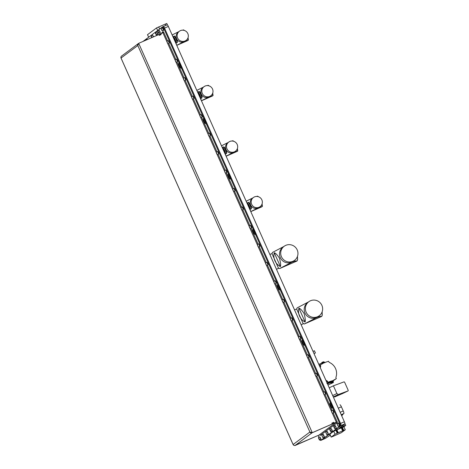 <?xml version="1.0" encoding="UTF-8"?>
<svg xmlns="http://www.w3.org/2000/svg" width="469" height="469" viewBox="0 0 469 469"><rect width="100%" height="100%" fill="white"/><g stroke="black" fill="none" stroke-linecap="round" stroke-linejoin="round"><path stroke-width="0.7" d="M313.016 351.375L314.441 350.753L315.42 352.975L314.007 353.597M330.129 434.786L329.777 435.009L330.182 434.904M342.61 430.847L341.291 427.886L336.935 429.786L338.255 432.74L345.278 429.751L341.403 432.647L332.703 436.528L331.196 437.09L335.042 434.224L338.255 432.74M337.322 429.381L342.458 427.118L337.322 429.381M331.208 403.715A1.718 0.328 -113.5 0 0 331.624 405.451A1.718 0.328 -113.5 0 0 332.591 406.863A1.718 0.328 -113.5 0 0 332.603 406.858A1.718 0.328 -113.5 0 0 332.187 405.122A1.718 0.328 -113.5 0 0 331.22 403.709A1.718 0.328 -113.5 0 0 331.208 403.715M303.238 340.904A1.718 0.328 -113.5 0 0 303.654 342.64A1.718 0.328 -113.5 0 0 304.627 344.053A1.718 0.328 -113.5 0 0 304.639 344.041A1.718 0.328 -113.5 0 0 304.223 342.306A1.718 0.328 -113.5 0 0 303.255 340.893A1.718 0.328 -113.5 0 0 303.238 340.904M278.563 285.48A1.718 0.328 -113.5 0 0 278.979 287.216A1.718 0.328 -113.5 0 0 279.952 288.628A1.718 0.328 -113.5 0 0 279.964 288.617A1.718 0.328 -113.5 0 0 279.547 286.881A1.718 0.328 -113.5 0 0 278.574 285.469A1.718 0.328 -113.5 0 0 278.563 285.48M253.887 230.056A1.718 0.328 -113.5 0 0 254.304 231.792A1.718 0.328 -113.5 0 0 255.271 233.204A1.718 0.328 -113.5 0 0 255.288 233.193A1.718 0.328 -113.5 0 0 254.872 231.457A1.718 0.328 -113.5 0 0 253.899 230.044A1.718 0.328 -113.5 0 0 253.887 230.056M229.212 174.632A1.718 0.328 -113.5 0 0 229.628 176.367A1.718 0.328 -113.5 0 0 230.596 177.78A1.718 0.328 -113.5 0 0 230.607 177.769A1.718 0.328 -113.5 0 0 230.197 176.033A1.718 0.328 -113.5 0 0 229.224 174.62A1.718 0.328 -113.5 0 0 229.212 174.632M204.537 119.208A1.718 0.328 -113.5 0 0 204.953 120.943A1.718 0.328 -113.5 0 0 205.92 122.356A1.718 0.328 -113.5 0 0 205.932 122.345A1.718 0.328 -113.5 0 0 205.516 120.609A1.718 0.328 -113.5 0 0 204.548 119.196A1.718 0.328 -113.5 0 0 204.537 119.208M179.862 63.784A1.718 0.328 -113.5 0 0 180.272 65.519A1.718 0.328 -113.5 0 0 181.245 66.932A1.718 0.328 -113.5 0 0 181.257 66.92A1.718 0.328 -113.5 0 0 180.841 65.185A1.718 0.328 -113.5 0 0 179.873 63.772A1.718 0.328 -113.5 0 0 179.862 63.784M163.411 26.469L167.204 24.822A2.023 0.381 66.5 0 1 167.222 24.81A2.023 0.381 66.5 0 1 168.342 26.434L344.369 421.789A2.023 0.381 66.5 0 1 344.873 423.87L339.585 427.81M166.747 23.479L156.54 27.923L147.536 34.665M334.227 409.267L333.494 409.584A2.023 0.381 -113.5 0 0 332.374 407.966L333.084 407.655A2.023 0.381 66.5 0 1 333.101 407.643A2.023 0.381 66.5 0 1 334.227 409.267L340.541 423.454A2.023 0.381 66.5 0 1 341.051 425.535L321.494 440.092A2.023 0.381 66.5 0 1 321.482 440.104A2.023 0.381 -113.5 0 0 321.494 440.092L341.051 425.535A2.023 0.381 -113.5 0 0 340.541 423.454L164.519 28.099A2.023 0.381 -113.5 0 0 163.394 26.475A2.023 0.381 -113.5 0 0 163.382 26.481A2.023 0.381 66.5 0 1 164.519 28.099L179.058 60.759A2.023 0.381 66.5 0 1 179.568 62.846L179.475 62.916A2.673 0.504 -113.5 0 0 180.143 65.66A2.673 0.504 -113.5 0 0 181.538 67.806M343.853 424.633L344.445 425.952L345.747 425.418L343.888 426.802L345.278 429.751M338.718 426.04L339.058 426.796L320.767 440.409L325.322 438.427A2.023 0.381 66.5 0 1 325.304 438.439L330.317 435.203M320.767 440.409A2.023 0.381 66.5 0 1 320.749 440.42L321.482 440.104A2.023 0.381 66.5 0 1 321.464 440.104L325.304 438.439A2.023 0.381 66.5 0 1 325.293 438.439M340.177 427.37L339.609 427.863M344.445 425.952L340.289 427.611M345.747 425.418L344.932 423.589M343.742 430.343L342.429 427.388L343.888 426.802M342.429 427.388L341.807 427.652L343.126 430.612M341.291 427.886L341.807 427.652M337.803 432.928L336.484 429.973L336.935 429.786M336.484 429.973L335.868 430.243L337.182 433.198M335.042 434.224L333.729 431.269L335.868 430.243M333.729 431.269L329.883 434.13L331.196 437.09M333.142 396.575L333.799 396.704L338.331 394.523L348.004 390.941A0.809 0.451 64.3 0 0 348.027 390.929A0.809 0.451 64.3 0 0 348.104 390.044L344.733 382.47A0.809 0.451 64.3 0 0 343.976 381.889L333.424 385.794L329.238 387.81M334.473 397.032L342.886 393.403M333.799 396.704L333.301 396.932M333.424 385.794L336.883 393.555L338.325 394.505L333.787 396.686M331.055 383.226L332.644 382.534M330.059 382.124L332.808 380.834L332.492 381.784L331.003 382.499M329.836 382.159L331.108 383.279M323.704 362.543L322.379 363.135M323.874 362.42L324.783 362.795M322.772 362.015L321.892 362.467L323.376 362.045L321.857 362.572M327.966 384.955L333.312 382.628L333.283 381.379A2.222 0.422 66.5 0 1 333.189 380.676M330.369 382.288L326.858 383.32M324.8 362.473A3.242 0.616 -113.5 0 0 324.19 362.009L323.833 362.162M333.183 380.828L336.332 378.612L335.868 377.486A11.819 11.596 53.3 0 0 329.127 362.344L328.599 361.253L324.372 362.648L320.309 364.864L320.726 365.89L320.321 367.784M319.342 365.586L320.309 364.864M331.624 381.356L336.332 378.612M327.069 382.933L329.643 381.549L332.433 380.752M326.617 381.913L327.55 381.221L328.036 382.217M325.867 380.236L327.55 381.221M319.758 366.512L320.72 365.797M323.493 361.751L322.983 362.261M322.643 362.942L322.666 363.686M331.155 383.273L332.738 382.534L332.046 382.856L331.993 382.499M331.823 383.026L332.621 382.634M330.704 381.731L331.261 382.299M341.291 414.872L343.877 413.529A2.509 0.475 -113.5 0 0 343.244 410.95L341.403 406.811A2.509 0.475 -113.5 0 0 340.013 404.8A2.509 0.475 -113.5 0 0 339.99 404.811L340.013 404.8M341.631 415.64L342.077 415.411L341.62 415.616M343.179 414.045L342.077 415.411M322.033 315.596A8.096 1.53 -113.5 0 0 322.097 315.537A8.096 1.53 -113.5 0 0 322.215 314.019L322.162 315.045A13.144 12.898 53.3 0 1 321.81 316.376C320.462 316.622 321.664 315.625 316.311 317.742L304.27 324.009L321.81 316.376M308.79 301.737L307.611 302.616A8.741 8.571 53.3 0 0 304.85 312.794L304.961 313.052A8.741 8.571 53.3 0 0 318.046 316.634L319.225 315.76A8.741 8.571 53.3 0 0 321.875 305.325A8.741 8.571 53.3 0 0 308.79 301.737A8.741 8.571 53.3 0 0 306.14 312.172A8.741 8.571 53.3 0 0 319.225 315.76M305.102 322.033C305.554 320.438 305.219 317.607 304.094 313.55C301.936 310.244 300.213 308.45 298.929 308.162A11.977 11.748 53.3 0 0 305.102 322.033L298.929 308.162M308.608 301.872L297.094 307.899A13.144 12.898 53.3 0 0 296.742 309.223L303.038 323.37A13.144 12.898 53.3 0 0 304.27 324.009M322.15 311.779L322.215 314.019M297.358 260.172A8.096 1.53 -113.5 0 0 297.422 260.113A8.096 1.53 -113.5 0 0 297.539 258.595L297.487 259.621A13.144 12.898 53.3 0 1 297.135 260.952C295.787 261.198 296.988 260.201 291.636 262.318L279.588 268.585L297.135 260.952M284.114 246.313L282.936 247.192A8.741 8.571 53.3 0 0 280.175 257.37L280.28 257.628A8.741 8.571 53.3 0 0 293.371 261.21L294.55 260.336A8.741 8.571 53.3 0 0 297.199 249.901A8.741 8.571 53.3 0 0 284.114 246.313A8.741 8.571 53.3 0 0 281.464 256.748A8.741 8.571 53.3 0 0 294.55 260.336M280.427 266.609C280.878 265.014 280.544 262.189 279.418 258.126C277.261 254.819 275.538 253.026 274.248 252.738A11.977 11.748 53.3 0 0 280.427 266.609L274.248 252.738M283.933 246.448L272.419 252.474A13.144 12.898 53.3 0 0 272.067 253.799L278.363 267.946A13.144 12.898 53.3 0 0 279.588 268.585M297.475 256.355L297.539 258.595M230.39 178.871L231.094 178.566A2.023 0.381 66.5 0 1 231.106 178.56A2.023 0.381 66.5 0 1 232.231 180.184L253.09 227.031A2.023 0.381 66.5 0 1 253.594 229.118L252.773 229.505A2.673 0.504 -113.5 0 0 253.442 232.249A2.673 0.504 -113.5 0 0 254.925 234.394A2.673 0.504 -113.5 0 0 254.943 234.383L255.036 234.312A2.023 0.381 -113.5 0 1 255.054 234.301A2.023 0.381 -113.5 0 1 256.174 235.925L277.038 282.772L277.765 282.455A2.023 0.381 66.5 0 1 278.269 284.542L278.176 284.613A2.673 0.504 -113.5 0 0 278.85 287.356A2.673 0.504 -113.5 0 0 280.245 289.502M253.594 229.118L253.5 229.189A2.673 0.504 -113.5 0 0 254.169 231.932A2.673 0.504 -113.5 0 0 255.57 234.078M278.269 284.542L277.449 284.929A2.673 0.504 -113.5 0 0 278.117 287.673A2.673 0.504 -113.5 0 0 279.6 289.819A2.673 0.504 -113.5 0 0 279.618 289.807L279.717 289.736A2.023 0.381 -113.5 0 0 279.717 289.736A2.023 0.381 -113.5 0 1 280.855 291.349L301.714 338.196L302.441 337.879A2.023 0.381 66.5 0 1 302.951 339.961L302.857 340.031A2.673 0.504 -113.5 0 0 303.525 342.78A2.673 0.504 -113.5 0 0 304.92 344.926M302.951 339.961L302.124 340.353A2.673 0.504 -113.5 0 0 302.792 343.097A2.673 0.504 -113.5 0 0 304.275 345.237A2.673 0.504 -113.5 0 0 304.299 345.231L304.393 345.161A2.023 0.381 -113.5 0 1 304.404 345.149L305.12 344.838A2.023 0.381 66.5 0 1 305.137 344.832A2.023 0.381 66.5 0 1 306.257 346.456L330.411 400.696A2.023 0.381 66.5 0 1 330.915 402.777L330.821 402.848A2.673 0.504 -113.5 0 0 331.489 405.597A2.673 0.504 -113.5 0 0 332.89 407.737M205.715 123.447L206.413 123.148A2.023 0.381 66.5 0 1 206.43 123.136A2.023 0.381 66.5 0 1 207.55 124.76L228.415 171.607A2.023 0.381 66.5 0 1 228.919 173.694L228.098 174.081A2.673 0.504 -113.5 0 0 228.766 176.831A2.673 0.504 -113.5 0 0 230.25 178.97A2.673 0.504 -113.5 0 0 230.267 178.959L230.361 178.888A2.023 0.381 -113.5 0 1 230.379 178.877A2.023 0.381 -113.5 0 1 231.498 180.501L252.357 227.348L253.09 227.031M228.919 173.694L228.825 173.764A2.673 0.504 -113.5 0 0 229.493 176.508A2.673 0.504 -113.5 0 0 230.895 178.654M182.875 69.336L182.148 69.652A2.023 0.381 -113.5 0 0 181.022 68.028L181.738 67.724A2.023 0.381 66.5 0 1 181.755 67.712A2.023 0.381 66.5 0 1 182.875 69.336L203.734 116.183A2.023 0.381 66.5 0 1 204.244 118.27L203.417 118.657A2.673 0.504 -113.5 0 0 204.091 121.407A2.673 0.504 -113.5 0 0 205.574 123.546A2.673 0.504 -113.5 0 0 205.592 123.535L205.686 123.464A2.023 0.381 -113.5 0 0 205.686 123.464A2.023 0.381 -113.5 0 1 206.823 125.076L227.682 171.924L228.415 171.607M204.244 118.27L204.15 118.34A2.673 0.504 -113.5 0 0 204.818 121.084A2.673 0.504 -113.5 0 0 206.219 123.23M179.568 62.846L178.742 63.233A2.673 0.504 -113.5 0 0 179.41 65.982A2.673 0.504 -113.5 0 0 180.893 68.122A2.673 0.504 -113.5 0 0 180.917 68.111L181.011 68.04A2.023 0.381 -113.5 0 1 181.022 68.028L181.755 67.712M330.915 402.777L330.094 403.164A2.673 0.504 -113.5 0 0 330.762 405.914A2.673 0.504 -113.5 0 0 332.245 408.053A2.673 0.504 -113.5 0 0 332.263 408.042L332.357 407.971A2.023 0.381 -113.5 0 1 332.374 407.966L333.101 407.643M318.961 437.301L318.146 435.466M255.072 234.295L255.769 233.99A2.023 0.381 66.5 0 1 255.781 233.984A2.023 0.381 66.5 0 1 256.906 235.608L277.765 282.455M279.747 289.719L280.444 289.414A2.023 0.381 66.5 0 1 280.456 289.408A2.023 0.381 66.5 0 1 281.582 291.032L302.441 337.879M182.148 69.652L203.007 116.505L203.734 116.183M161.389 27.741L161.541 28.093L161.389 27.741L162.649 26.803A2.023 0.381 66.5 0 1 162.667 26.797A2.023 0.381 66.5 0 1 163.787 28.416L178.331 61.081L179.058 60.759M306.257 346.456L305.53 346.773L329.678 401.013L330.411 400.696M120.896 57.458L121.037 58.033A1.618 1.589 -126.7 0 1 121.53 56.098L138.308 43.605A1.618 1.589 53.3 0 0 137.816 45.54L138.619 43.429A1.618 1.589 53.3 0 0 138.308 43.605M167.585 40.903L163.781 32.361L160.773 33.704L161.154 34.554L159.255 35.38L158.88 34.53L160.738 33.721L161.014 34.618M159.214 35.281L158.915 34.513M159.243 35.251L161.066 34.46M295.048 445.427L295.23 445.362A1.618 1.589 -126.7 0 1 293.113 444.518L293.658 445.192M138.736 43.435L312.26 432.688L309.892 432.031A1.618 1.589 53.3 0 0 312.008 432.875L311.832 432.617M295.107 445.45L317.009 435.918M334.168 423.149L312.131 432.781L332.146 424.07L331.894 423.126L333.787 422.299L334.168 423.149L337.17 421.801L333.242 412.984M332.31 423.958L331.976 423.22L333.799 422.428L334.127 423.167M294.649 445.491L315.115 436.745L294.978 445.55M319.412 434.921L316.88 436.006M312.26 432.688L332.269 423.976M158.88 34.53L138.865 43.242M331.905 423.155L333.699 422.475M162.995 32.736A0.809 0.791 53.3 0 0 163.194 31.81L160.468 33.838M143.057 41.419A2.023 0.381 66.5 0 1 143.098 41.36L144.358 40.422L144.516 40.78L144.364 40.416L161.389 27.747M163.781 32.361L163.488 32.455L162.696 30.678L163.194 31.81M319.196 434.968L319.16 434.986A0.809 0.791 -126.7 0 1 320.221 435.402L337.246 422.733A0.809 0.791 53.3 0 0 336.185 422.311L337.264 421.819M337.246 422.733L337.17 421.801M333.494 409.584L339.814 423.771A2.023 0.381 66.5 0 1 340.318 425.858L339.058 426.796L339.785 426.479L339.058 426.796L338.724 426.04M320.749 440.42A2.023 0.381 66.5 0 1 320.18 439.858M162.684 26.792L163.382 26.487A2.023 0.381 66.5 0 1 163.394 26.475L162.667 26.797M178.836 63.163A2.023 0.381 -113.5 0 0 178.331 61.081M330.188 403.094A2.023 0.381 -113.5 0 0 329.678 401.013M305.53 346.773A2.023 0.381 -113.5 0 0 304.404 345.149L305.137 344.832M302.218 340.283A2.023 0.381 -113.5 0 0 301.714 338.196M277.542 284.859A2.023 0.381 -113.5 0 0 277.038 282.772M252.867 229.435A2.023 0.381 -113.5 0 0 252.357 227.348M228.192 174.011A2.023 0.381 -113.5 0 0 227.682 171.924M203.517 118.587A2.023 0.381 -113.5 0 0 203.007 116.505M163.839 32.302L163.488 32.455M146.029 40.123L145.712 39.912L145.73 40.252M145.777 39.871L146.217 40.041M152.038 37.508L151.077 35.92L151.657 37.672M151.141 35.879L152.22 37.432M151.733 37.01L151.792 37.614M151.499 37.115L151.417 36.435L151.85 37.59M155.474 33.393L156.347 34.987L156.324 34.284L155.362 32.73L155.474 33.393M155.427 32.689L156.523 34.278L156.423 34.97M156.2 34.354L155.702 33.246L156.2 34.354M157.807 31.658L158.68 33.252L158.657 32.549L157.695 30.989L157.807 31.658M157.76 30.948L158.856 32.543L158.757 33.235M158.534 32.619L158.041 31.505L158.534 32.619M162.051 30.784L161.031 28.492L162.051 30.784M161.072 28.386L162.104 30.802M161.348 29.043L161.735 30.233L161.348 29.043M166.958 41.507L167.75 43.717L166.958 41.507M166.829 41.419L167.75 43.717M167.345 42.96L167.017 41.929L167.544 42.872M319.383 439.295L318.428 437.735L319.407 439.992L319.383 439.295M318.492 437.694L319.582 439.289L319.483 439.975M318.656 438.333L319.149 439.441L318.779 438.275M338.079 426.139L337.059 423.847L338.079 426.139M337.1 423.742L338.126 426.163M337.375 424.398L337.756 425.588L337.375 424.398M334.338 428.156L333.723 426.35L334.338 428.156M333.787 426.303L334.303 426.608L334.778 428.59M334.362 427.376L333.951 426.948L334.444 428.056L334.362 427.376M329.854 429.973L330.733 431.562L330.704 430.864L329.748 429.305L329.854 429.973M329.813 429.264L330.903 430.859L330.803 431.544M330.581 430.929L330.088 429.821L330.581 430.929M325.732 432.277L326.752 434.57L325.732 432.277M325.773 432.172L326.805 434.587M326.436 434.018L326.049 432.828L326.436 434.018M321.757 435.232L322.778 437.524L321.757 435.232M321.798 435.126L322.83 437.548M322.461 436.973L322.08 435.783L322.461 436.973M321.84 435.021L323.088 434.476L324.208 437.079M175.183 59.979L175.975 62.189L175.183 59.979M175.054 59.891L175.975 62.189M175.57 61.433L175.242 60.401L175.769 61.351M183.408 78.452L184.2 80.668L183.408 78.452M183.279 78.364L184.2 80.668M183.801 79.912L183.467 78.88L183.995 79.824M191.633 96.931L192.425 99.141L191.633 96.931M191.51 96.843L192.425 99.141M192.026 98.384L191.692 97.353L192.22 98.297M199.858 115.403L200.65 117.613L199.858 115.403M199.735 115.315L200.65 117.613M200.251 116.857L199.917 115.825L200.445 116.775M208.084 133.876L208.875 136.092L208.084 133.876M207.96 133.788L208.875 136.092M208.476 135.33L208.142 134.304L208.67 135.248M216.309 152.355L217.1 154.565L216.309 152.355M216.186 152.261L217.1 154.565M216.701 153.809L216.367 152.777L216.895 153.721M224.534 170.827L225.325 173.038L224.534 170.827M224.411 170.739L225.325 173.038M224.927 172.281L224.592 171.249L225.12 172.199M232.759 189.3L233.55 191.516L232.759 189.3M232.636 189.212L233.55 191.516M233.152 190.754L232.817 189.728L233.345 190.672M240.984 207.779L241.775 209.989L240.984 207.779M240.861 207.685L241.775 209.989M241.377 209.233L241.043 208.201L241.57 209.145M249.209 226.251L250 228.462L249.209 226.251M249.086 226.164L250 228.462M249.602 227.705L249.268 226.674L249.795 227.623M257.434 244.724L258.231 246.94L257.434 244.724M257.311 244.636L258.231 246.94M257.827 246.178L257.493 245.152L258.02 246.096M265.659 263.203L266.456 265.413L265.659 263.203M265.536 263.109L266.456 265.413M266.052 264.657L265.718 263.625L266.251 264.569M273.884 281.676L274.682 283.886L273.884 281.676M273.761 281.588L274.682 283.886M274.277 283.129L273.943 282.098L274.476 283.047M282.109 300.148L282.907 302.364L282.109 300.148M281.986 300.06L282.907 302.364M282.502 301.602L282.168 300.576L282.701 301.52M290.334 318.627L291.132 320.837L290.334 318.627M290.211 318.533L291.132 320.837M290.727 320.081L290.399 319.049L290.927 319.993M298.565 337.1L299.357 339.31L298.565 337.1M298.436 337.012L299.357 339.31M298.952 338.554L298.624 337.522L299.152 338.471M306.79 355.572L307.582 357.788L306.79 355.572M306.662 355.484L307.582 357.788M307.177 357.026L306.849 356L307.377 356.944M315.016 374.051L315.807 376.261L315.016 374.051M314.887 373.957L315.807 376.261M315.403 375.505L315.074 374.473L315.602 375.417M323.241 392.524L324.032 394.734L323.241 392.524M323.112 392.436L324.032 394.734M323.633 393.978L323.299 392.946L323.827 393.896M331.466 410.996L332.257 413.212L331.466 410.996M331.343 410.908L332.257 413.212M331.859 412.45L331.524 411.424L332.052 412.368M247.632 203.482A2.82 0.533 -113.5 0 0 247.579 203.564A2.82 0.533 -113.5 0 0 247.556 203.646A5.669 1.073 66.5 0 1 247.743 203.974L249.649 208.259A5.669 1.073 66.5 0 1 249.778 208.635A2.82 0.533 -113.5 0 0 249.789 208.635A2.82 0.533 -113.5 0 0 249.924 208.635A2.82 0.533 -113.5 0 0 249.215 205.733A2.82 0.533 -113.5 0 0 247.632 203.482M247.591 203.558L248.037 202.42A3.629 0.686 66.5 0 1 248.054 202.409A3.629 0.686 66.5 0 1 250.094 205.369A3.629 0.686 66.5 0 1 250.991 209.045L249.778 208.635M253.371 197.531L252.386 198.264A5.669 5.558 53.3 0 0 258.237 207.914A5.669 5.558 53.3 0 0 259.158 207.357L260.143 206.624A5.669 5.558 53.3 0 0 261.86 199.858A5.669 5.558 53.3 0 0 253.371 197.531A5.669 5.558 53.3 0 0 251.654 204.296A5.669 5.558 53.3 0 0 260.143 206.624M257.915 208.054L250.768 211.56M258.237 207.914L262.2 206.489L261.925 204.343M261.831 206.829A5.669 1.073 66.5 0 1 261.819 206.835A5.669 1.073 66.5 0 1 261.808 206.841L250.798 211.63L262.2 206.489M250.604 211.197L249.913 208.764M252.867 197.906L246.166 201.219M247.585 203.54L246.307 201.547M248.037 202.42C249.291 201.394 252.439 208.453 250.991 209.045M258.067 196.628L257.592 196.148L256.602 196.447M249.649 208.259L247.743 203.974M257.592 196.148L258.507 196.763M262.083 203.909L262.417 206.395M222.951 148.057A2.82 0.533 -113.5 0 0 222.898 148.14A2.82 0.533 -113.5 0 0 222.881 148.222A5.669 1.073 66.5 0 1 223.068 148.55L224.973 152.835A5.669 1.073 66.5 0 1 225.102 153.211A2.82 0.533 -113.5 0 0 225.108 153.211A2.82 0.533 -113.5 0 0 225.249 153.211A2.82 0.533 -113.5 0 0 224.54 150.309A2.82 0.533 -113.5 0 0 222.951 148.057M222.916 148.134L223.361 146.996A3.629 0.686 66.5 0 1 223.379 146.985A3.629 0.686 66.5 0 1 225.413 149.945A3.629 0.686 66.5 0 1 226.31 153.621L225.102 153.211M228.696 142.107L227.711 142.84A5.669 5.558 53.3 0 0 233.556 152.489A5.669 5.558 53.3 0 0 234.477 151.933L235.467 151.2A5.669 5.558 53.3 0 0 237.185 144.434A5.669 5.558 53.3 0 0 228.696 142.107A5.669 5.558 53.3 0 0 226.978 148.872A5.669 5.558 53.3 0 0 235.467 151.2M233.234 152.63L226.093 156.136M233.556 152.489L237.525 151.065L237.25 148.919M237.408 148.485L237.742 150.971L237.156 151.405A5.669 1.073 66.5 0 1 237.144 151.411A5.669 1.073 66.5 0 1 237.132 151.417M237.156 151.405L226.122 156.206L237.144 151.411M225.929 155.772L225.237 153.34M228.192 142.482L221.485 145.795M222.91 148.116L221.632 146.123M223.361 146.996C224.616 145.97 227.764 153.029 226.31 153.621M233.392 141.204L232.917 140.723L231.926 141.022M224.973 152.835L223.068 148.55M232.917 140.723L233.826 141.339M198.276 92.633A2.82 0.533 -113.5 0 0 198.223 92.715A2.82 0.533 -113.5 0 0 198.205 92.798A5.669 1.073 66.5 0 1 198.393 93.126L200.298 97.411A5.669 1.073 66.5 0 1 200.427 97.787A2.82 0.533 -113.5 0 0 200.433 97.787A2.82 0.533 -113.5 0 0 200.568 97.787A2.82 0.533 -113.5 0 0 199.864 94.885A2.82 0.533 -113.5 0 0 198.276 92.633M198.24 92.71L198.686 91.572A3.629 0.686 66.5 0 1 198.704 91.561A3.629 0.686 66.5 0 1 200.738 94.521A3.629 0.686 66.5 0 1 201.635 98.197L200.515 97.822M204.021 86.683L203.036 87.416A5.669 5.558 53.3 0 0 208.881 97.065A5.669 5.558 53.3 0 0 209.801 96.508L210.792 95.776A5.669 5.558 53.3 0 0 212.51 89.01A5.669 5.558 53.3 0 0 204.021 86.683A5.669 5.558 53.3 0 0 202.303 93.448A5.669 5.558 53.3 0 0 210.792 95.776M208.558 97.206L201.418 100.712M208.881 97.065L212.844 95.641L212.574 93.495M212.48 95.981A5.669 1.073 66.5 0 1 212.469 95.987A5.669 1.073 66.5 0 1 212.451 95.993L201.447 100.782L212.844 95.641M201.254 100.348L200.562 97.915M203.517 87.058L196.81 90.37M198.229 92.692L196.957 90.699M198.686 91.572C199.941 90.546 203.089 97.605 201.635 98.197M208.717 85.78L208.242 85.299L207.251 85.598M200.298 97.411L198.393 93.126M208.242 85.299L209.151 85.915M212.733 93.061L213.067 95.547M173.6 37.209A2.82 0.533 -113.5 0 0 173.548 37.291A2.82 0.533 -113.5 0 0 173.53 37.373A5.669 1.073 66.5 0 1 173.712 37.702L175.623 41.987A5.669 1.073 66.5 0 1 175.746 42.362A2.82 0.533 -113.5 0 0 175.758 42.362A2.82 0.533 -113.5 0 0 175.893 42.362A2.82 0.533 -113.5 0 0 175.189 39.46A2.82 0.533 -113.5 0 0 173.6 37.209M173.577 37.233L174.011 36.148A3.629 0.686 66.5 0 1 174.028 36.142A3.629 0.686 66.5 0 1 176.063 39.097A3.629 0.686 66.5 0 1 176.96 42.773L175.834 42.398M179.346 31.259L178.361 31.992A5.669 5.558 53.3 0 0 184.206 41.641A5.669 5.558 53.3 0 0 185.126 41.084L186.111 40.352A5.669 5.558 53.3 0 0 187.834 33.586A5.669 5.558 53.3 0 0 179.346 31.259A5.669 5.558 53.3 0 0 177.628 38.024A5.669 5.558 53.3 0 0 186.111 40.352M183.883 41.782L176.737 45.288M184.206 41.641L188.169 40.217L187.893 38.071M187.799 40.557A5.669 1.073 66.5 0 1 187.788 40.563A5.669 1.073 66.5 0 1 187.776 40.569L176.772 45.358L188.169 40.217M176.579 44.924L175.887 42.497M178.836 31.634L172.135 34.946M173.553 37.268L172.281 35.275M174.011 36.148C175.265 35.122 178.413 42.181 176.96 42.773M184.041 30.356L183.567 29.875L182.576 30.174M175.623 41.987L173.712 37.702M183.567 29.875L184.475 30.491M188.057 37.637L188.386 40.123M147.518 34.636L148.667 37.215M157.69 30.497L156.54 27.923M168.342 26.434L163.787 28.416M339.814 423.771L344.369 421.789M165.85 25.408L165.24 24.036M158.68 26.891L159.636 29.049M344.873 423.87L340.318 425.858M342.874 425.36L343.349 426.427M348.004 390.941L342.845 393.421M336.883 393.555L332.697 395.566M333.283 381.379L332.585 381.684M330.651 382.528L327.497 383.9M321.869 364.044L319.178 365.216M329.267 382.716L329.947 382.212M332.884 380.816L333.875 380.078M330.434 381.848L331.319 381.186M327.761 382.968L329.684 381.543M326.653 382.006L327.62 381.285M319.788 366.588L320.726 365.89M327.731 382.974L329.643 381.549M343.877 413.529L341.209 414.69M340.142 412.298L343.244 410.95M341.403 406.811L338.301 408.159M232.231 180.184L231.498 180.501M256.906 235.608L256.174 235.925M281.582 291.032L280.855 291.349M207.55 124.76L206.823 125.076M121.037 58.033L293.113 444.518L309.892 432.031L137.816 45.54L121.037 58.033M295.23 445.362L312.008 432.875M319.16 434.986L336.185 422.311M336.314 422.211L332.322 413.236M331.29 410.92L324.091 394.763M323.065 392.442L315.866 376.285M314.834 373.969L307.641 357.812M306.609 355.496L299.415 339.339M298.384 337.018L291.19 320.86M290.159 318.545L282.965 302.388M281.933 300.072L274.74 283.915M273.708 281.593L266.515 265.436M265.483 263.121L258.29 246.964M257.258 244.648L250.065 228.491M249.033 226.169L241.84 210.012M240.808 207.697L233.615 191.54M232.583 189.224L225.39 173.067M224.358 170.745L217.165 154.588M216.133 152.273L208.94 136.116M207.908 133.8L200.714 117.643M199.683 115.321L192.489 99.164M191.458 96.849L184.258 80.691M183.227 78.376L176.033 62.219M175.001 59.897L167.808 43.74M166.776 41.424L162.925 32.771M332.093 410.393L325.017 394.505M323.868 391.92L316.792 376.032M315.643 373.441L308.567 357.56M307.418 354.969L300.342 339.081M299.193 336.496L292.117 320.608M290.968 318.023L283.892 302.136M282.737 299.544L275.666 283.657M274.512 281.072L267.441 265.184M266.286 262.599L259.216 246.712M258.061 244.12L250.991 228.233M249.836 225.648L242.766 209.76M241.611 207.175L234.541 191.288M233.386 188.696L226.316 172.815M225.161 170.224L218.091 154.336M216.936 151.751L209.866 135.863M208.711 133.272L201.635 117.391M200.486 114.799L193.41 98.912M192.261 96.327L185.185 80.439M184.036 77.848L176.96 61.967M175.811 59.375L168.734 43.488M330.821 402.848L330.094 403.164M179.475 62.916L178.742 63.233M204.15 118.34L203.417 118.657M228.825 173.764L228.098 174.081M302.857 340.031L302.124 340.353M278.176 284.613L277.449 284.929M253.5 229.189L252.773 229.505M147.178 39.162L147.506 39.478M152.542 35.169L152.964 35.638M153.457 36.893L152.425 35.128L153.515 36.863L152.97 35.644M157.813 33.698L157.895 34.425M156.834 31.98L157.848 34.536L156.716 31.939L155.479 32.478M159.167 30.239L160.228 32.689M159.05 30.204L160.146 31.951L160.181 32.801L159.05 30.204L157.813 30.743M162.479 27.777L163.54 30.221M162.251 30.872L163.493 30.333L162.35 27.741C162.321 26.762 164.15 30.86 163.517 30.321L163.482 30.338M168.295 40.762L168.377 40.78C169.151 42.046 169.444 42.872 169.25 43.265L168.295 40.762M168.389 40.803L169.297 43.154M319.893 436.985L320.866 438.685M319.67 440.08L320.907 439.541L319.776 436.944L320.96 439.43M338.501 423.132L339.568 425.576M339.527 425.682L338.378 423.097C338.342 422.118 340.177 426.215 339.544 425.676L339.527 425.682M339.503 425.694L338.278 426.233M335.622 426.081L336.255 428.045M335.077 425.559L336.203 428.156L335.077 425.559L333.834 426.098M335.188 425.594L335.611 426.063M330.991 431.656L332.234 431.117L332.193 430.266L332.281 431.005M332.234 431.117L331.102 428.514L329.859 429.053M331.214 428.555L332.193 430.261M325.826 432.06L327.063 431.521C327.133 430.583 328.869 434.968 328.218 434.106L327.051 431.527M327.18 431.562L328.247 434.007M323.205 434.517L324.272 436.967M176.52 59.241L176.602 59.252C177.376 60.519 177.669 61.345 177.475 61.738L176.52 59.241M176.62 59.276L177.522 61.627M184.745 77.713L184.827 77.725C185.601 78.991 185.894 79.824 185.701 80.217L184.745 77.713M184.845 77.748L185.753 80.105M192.97 96.186L193.052 96.204C193.826 97.47 194.119 98.297 193.926 98.689L192.97 96.186M193.07 96.227L193.978 98.578M201.201 114.665L201.277 114.676C202.051 115.943 202.344 116.769 202.151 117.162L201.201 114.665M201.295 114.7L202.203 117.051M209.426 133.137L209.502 133.149C210.276 134.415 210.569 135.248 210.376 135.641L209.426 133.137M209.52 133.173L210.429 135.529M217.651 151.61L217.727 151.628C218.501 152.894 218.794 153.721 218.601 154.113L217.651 151.61M217.745 151.651L218.654 154.002M225.876 170.089L225.952 170.1C226.726 171.367 227.019 172.193 226.826 172.586L225.876 170.089M225.97 170.124L226.879 172.475M234.101 188.561L234.183 188.573C234.951 189.839 235.245 190.672 235.051 191.065L234.101 188.561M234.195 188.597L235.104 190.953M242.039 210.077L243.276 209.537L242.151 206.94L243.329 209.426M250.552 225.513L250.634 225.525C251.407 226.791 251.695 227.617 251.507 228.01L250.552 225.513M250.645 225.548L251.554 227.899M258.777 243.986L258.859 243.997C259.633 245.264 259.92 246.096 259.732 246.489L258.777 243.986M258.87 244.021L259.779 246.377M267.002 262.458L267.084 262.476C267.858 263.742 268.145 264.569 267.957 264.962L267.002 262.458M267.096 262.499L268.004 264.85M275.227 280.937L275.309 280.949C276.083 282.215 276.37 283.042 276.182 283.434L275.227 280.937M275.321 280.972L276.229 283.323M283.452 299.41L283.534 299.421C284.308 300.688 284.595 301.52 284.407 301.913L283.452 299.41M283.546 299.445L284.454 301.801M291.677 317.882L291.759 317.894C292.533 319.166 292.826 319.993 292.633 320.386L291.677 317.882M291.771 317.923L292.679 320.274M299.902 336.361L299.984 336.373C300.758 337.639 301.051 338.466 300.858 338.858L299.902 336.361M299.996 336.396L300.905 338.747M307.846 357.876L309.083 357.337L307.951 354.734L309.13 357.226M316.352 373.306L316.434 373.318C317.208 374.59 317.501 375.417 317.308 375.81L316.352 373.306M316.452 373.347L317.361 375.698M324.577 391.785L324.659 391.797C325.433 393.063 325.726 393.89 325.533 394.282L324.577 391.785M324.677 391.82L325.586 394.171M332.802 410.258L332.884 410.269C333.658 411.536 333.951 412.368 333.758 412.761L332.802 410.258M332.902 410.293L333.811 412.65M147.495 34.665L148.638 37.233M167.222 24.81L163.394 26.475M166.771 23.45L167.415 24.892M331.173 437.12L329.854 434.165M348.027 390.929L341.954 393.849M321.828 364.179L321.845 362.478M321.98 362.971L318.797 364.354M332.404 381.256L334.432 379.743M321.705 364.225L322.443 363.68M324.859 362.789L323.551 361.722M332.808 382.516L332.89 380.822M303.543 323.651L301.139 324.7M296.813 308.924L294.555 309.903M278.867 268.227L276.464 269.276M272.131 253.5L269.88 254.479M293.166 444.706L120.938 57.875M206.43 123.136L205.698 123.453M231.106 178.56L230.379 178.877M255.781 233.984L255.054 234.301M280.456 289.408L279.729 289.725M145.824 39.66L147.067 39.12M151.188 35.667L152.425 35.128M156.605 35.075L157.848 34.536M157.813 33.686L156.716 31.939M158.944 33.34L160.181 32.801M161.125 28.275L162.362 27.735M166.882 41.208L168.119 40.668M168.013 43.805L169.25 43.265M318.539 437.483L319.776 436.944M320.872 438.691L320.907 439.541M337.147 423.63L338.384 423.091M334.966 428.695L336.203 428.156M332.193 430.266L331.102 428.514M326.957 434.657L328.194 434.118M323.088 434.476C323.159 433.544 324.894 437.923 324.249 437.061L322.983 437.618M175.107 59.68L176.344 59.141M176.238 62.277L177.475 61.738M183.332 78.153L184.569 77.614M184.464 80.756L185.701 80.217M191.557 96.632L192.794 96.092M192.689 99.229L193.926 98.689M199.782 115.104L201.019 114.565M200.914 117.701L202.151 117.162M208.007 133.577L209.244 133.038M209.139 136.18L210.376 135.641M216.232 152.056L217.469 151.516M217.364 154.653L218.601 154.113M224.458 170.528L225.695 169.989M225.589 173.125L226.826 172.586M232.683 189.001L233.925 188.462M233.814 191.604L235.051 191.065M240.908 207.48L242.151 206.94M242.409 207.052C243.182 208.318 243.47 209.145 243.276 209.537M249.133 225.952L250.376 225.413M250.264 228.55L251.507 228.01M257.358 244.425L258.601 243.886M258.489 247.028L259.732 246.489M265.583 262.904L266.826 262.364M266.714 265.501L267.957 264.962M273.808 281.377L275.051 280.837M274.94 283.974L276.182 283.434M282.033 299.849L283.276 299.31M283.165 302.452L284.407 301.913M290.264 318.328L291.501 317.789M291.39 320.925L292.633 320.386M298.489 336.801L299.726 336.261M299.621 339.398L300.858 338.858M306.714 355.273L307.951 354.734M308.209 354.845C308.983 356.112 309.276 356.944 309.083 357.337M314.939 373.752L316.176 373.213M316.071 376.349L317.308 375.81M323.164 392.225L324.401 391.685M324.296 394.822L325.533 394.282M331.39 410.697L332.627 410.158M332.521 413.3L333.758 412.761"/></g></svg>
